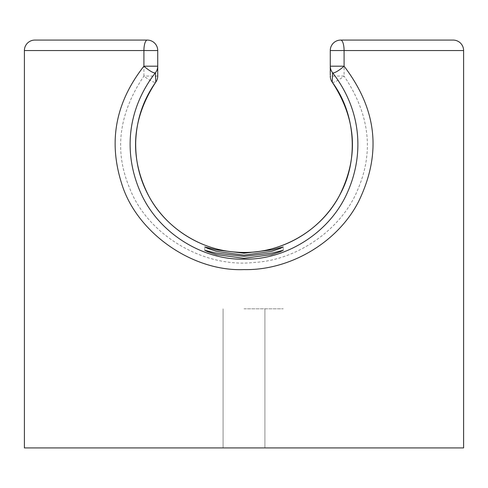 <?xml version="1.0" encoding="UTF-8"?>
<svg xmlns="http://www.w3.org/2000/svg" width="488" height="488" viewBox="0 0 488 488"><rect width="100%" height="100%" fill="white"/><g stroke="black" fill="none" stroke-linecap="round" stroke-linejoin="round"><path stroke-width="0.37" stroke-dasharray="2.44 1.83" d="M463.6 447.917L24.4 447.917M244 447.917L264.917 447.917L244 447.917M147.272 40.083A10.455 3.355 -90 0 0 143.917 50.545L157.728 50.545A10.455 10.455 0 0 0 147.272 40.083L117.053 40.083M96.319 40.083L34.855 40.083M332.261 82.198A10.455 2.025 144.4 0 0 344.083 76.067C369.41 113.704 374.076 151.298 358.082 188.838C342.356 228.799 297.595 260.452 253.516 262.495C203.465 267.985 148.047 235.179 129.918 188.838C113.924 151.298 118.59 113.704 143.917 76.067L157.728 76.067M463.6 50.545L344.083 50.545L344.083 76.067L330.272 76.067M340.728 40.083L340.728 40.083A10.455 3.355 90 0 1 344.083 50.545L330.272 50.545M395.701 40.083L368.507 40.083M330.272 75.207L330.272 72.944M157.728 73.176L157.728 75.207M143.917 56.431L143.917 76.067A10.455 2.025 -144.4 0 0 155.739 82.198M244 308.837L283.217 308.837L244 308.837M283.217 250.289L283.217 246.934M204.783 250.289L204.783 246.934M223.083 308.837L223.083 447.917L223.083 308.837M264.917 308.837L264.917 447.917L264.917 308.837"/><path stroke-width="0.73" d="M368.507 40.083L340.728 40.083A10.455 3.355 90 0 1 344.083 50.545L344.083 66.191L330.272 66.191A10.455 10.449 180 0 0 332.609 72.773C360.778 109.129 364.926 153.098 347.419 192.498C329.345 233.697 284.754 260.232 244 259.146C203.246 260.232 158.655 233.697 140.581 192.498C123.074 153.092 127.222 109.129 155.391 72.773A10.455 10.449 -0 0 0 157.728 66.191L143.917 66.191C113.277 105.28 109.275 144.851 121.738 183.811C136.561 232.489 192.144 271.743 244 269.596C289.311 270.639 337.708 242.939 358.826 201.08C380.768 155.294 378.395 111.307 344.083 66.191A10.455 2.172 141.3 0 1 332.609 72.773L332.2 82.112C356.63 119.438 358.936 157.471 339.123 196.206C318.78 234.301 274.781 256.041 235.405 252.058C201.434 249.99 166.109 228.524 148.877 196.206C129.064 157.471 131.37 119.438 155.8 82.112L155.391 72.773A10.455 2.172 -141.3 0 1 143.917 66.191L143.917 50.545A10.455 3.355 -90 0 1 147.272 40.083L34.855 40.083A10.455 10.455 -90 0 0 24.4 50.545L24.4 447.917L463.6 447.917L463.6 50.545A10.455 10.455 90 0 0 453.145 40.083L395.701 40.083M463.6 50.545L330.272 50.545L330.272 75.207M143.917 56.431L143.917 50.545L24.4 50.545L157.728 50.545L157.728 66.191L157.728 50.545A10.455 10.455 0 0 0 147.272 40.083A10.455 10.455 0 0 1 157.728 50.545M117.053 40.083L96.319 40.083M330.272 65.105L330.272 50.545A10.455 10.455 0 0 1 340.728 40.083L340.728 40.083A10.455 10.455 0 0 0 330.272 50.545L330.272 66.191L330.272 50.545A10.455 10.455 0 0 1 340.728 40.083L453.145 40.083M155.739 82.198A10.455 2.025 -144.4 0 0 155.77 82.155C143.179 99.826 136.487 119.767 135.694 141.984C135.353 160.729 139.452 178.248 147.986 194.541C165.517 228.109 200.19 249.905 236.393 252.131C277.355 255.413 319.731 233.575 340.319 193.956C359.009 159.259 355.337 113.167 332.23 82.155A10.455 2.025 144.4 0 1 332.2 82.112A10.455 10.449 180 0 1 330.272 76.067A10.455 10.455 0 0 0 332.23 82.155A10.455 2.025 144.4 0 0 332.261 82.198M244 256.353L271.84 253.126L283.217 250.289L280.313 251.71L271.682 254.596L244 258.311L216.318 254.596L207.687 251.71L204.783 250.289L216.172 253.132L244 256.353M244 253.217L271.834 249.886L283.217 246.934L280.319 248.392L271.676 251.357L244 255.175L216.324 251.357L207.681 248.392L204.783 246.934L216.166 249.886L244 253.217M157.728 75.207L157.728 76.067A10.455 10.455 0 0 1 155.77 82.155A10.455 2.025 -144.4 0 0 155.8 82.112A10.455 10.449 -0 0 0 157.728 76.067L157.728 65.105"/></g></svg>
